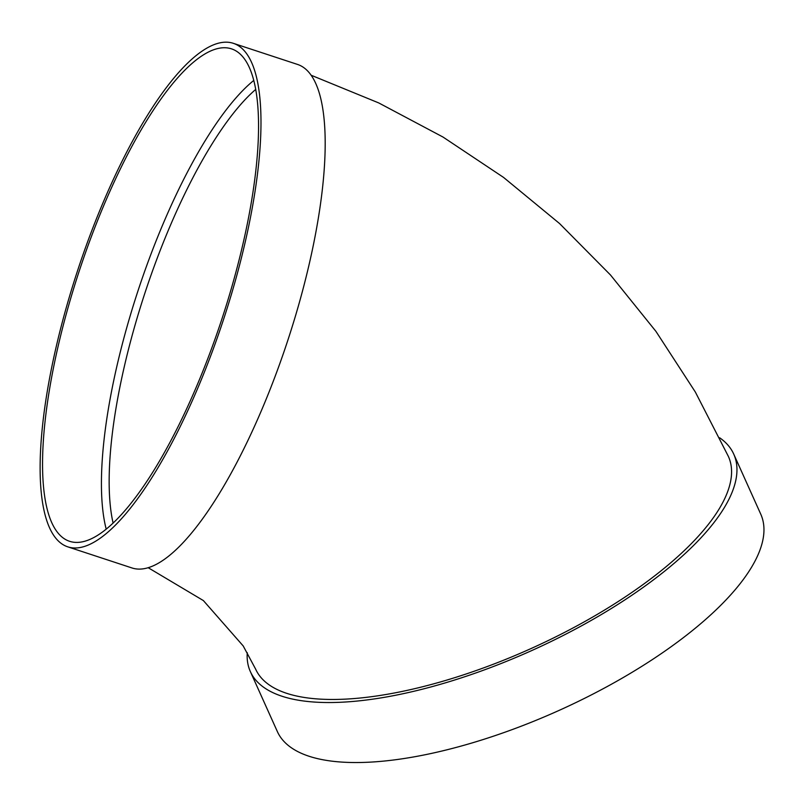 <?xml version="1.0" encoding="UTF-8"?>
<svg xmlns="http://www.w3.org/2000/svg" width="804" height="804" viewBox="0 0 804 804"><rect width="100%" height="100%" fill="white"/><g stroke="black" fill="none" stroke-linecap="round" stroke-linejoin="round"><path stroke-width="1.21" d="M247.26 652.687A265.018 96.319 -24.2 0 0 250.356 671.581A265.018 96.319 -24.2 0 0 252.667 675.893A265.018 96.319 -24.2 0 0 537.675 647.863A265.018 96.319 -24.2 0 0 733.7 454.039A265.018 96.319 -24.2 0 0 719.66 437.778M311.158 75.244L378.724 102.922L443.054 137.072L503.525 177.393L559.524 223.512L610.497 274.998L655.923 331.359L695.349 392.04L728.384 456.431A259.189 94.199 155.8 0 1 536.67 645.994A259.189 94.199 155.8 0 1 257.933 673.4A259.189 94.199 155.8 0 1 255.672 669.189L243.22 645.964L203.372 600.568L148.157 567.694M67.737 546.831L131.936 567.946A265.018 76.953 -71.8 0 0 287.852 340.243A265.018 76.953 -71.8 0 0 297.56 64.441L233.351 43.326A265.018 76.953 -71.8 0 0 98.822 212.869A265.018 76.953 -71.8 0 0 67.737 546.831A265.018 76.953 -71.8 0 0 223.653 319.128A265.018 76.953 -71.8 0 0 233.351 43.326M253.793 80.41A259.189 75.264 -71.8 0 0 158.86 234.054A259.189 75.264 -71.8 0 0 106.198 529.122M99.957 214.678A259.189 75.264 -71.8 0 0 69.556 541.293A259.189 75.264 -71.8 0 0 222.035 318.595A259.189 75.264 -71.8 0 0 231.532 48.863A259.189 75.264 -71.8 0 0 99.957 214.678M250.356 671.581L277.36 731.58A265.018 96.319 -24.2 0 0 279.671 735.891A265.018 96.319 -24.2 0 0 564.679 707.862A265.018 96.319 -24.2 0 0 760.705 514.047L733.7 454.039M255.742 89.395A253.36 73.566 -71.8 0 0 165.292 237.602A253.36 73.566 -71.8 0 0 113.093 523.042"/></g></svg>

